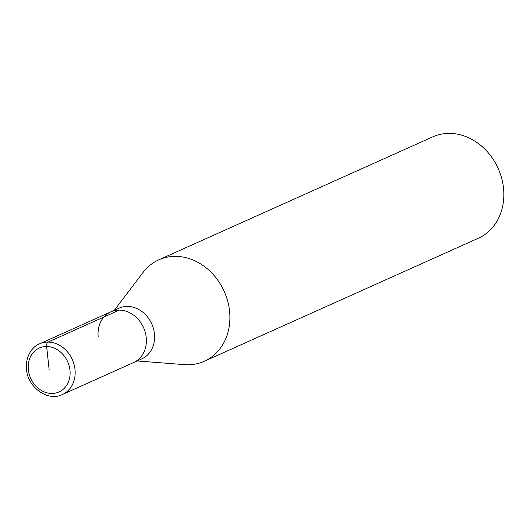<?xml version="1.0" encoding="UTF-8"?>
<svg xmlns="http://www.w3.org/2000/svg" width="530" height="530" viewBox="0 0 530 530"><rect width="100%" height="100%" fill="white"/><g stroke="black" fill="none" stroke-linecap="round" stroke-linejoin="round"><path stroke-width="0.79" d="M98.202 336.954A27.792 23.386 65.8 0 1 110.83 311.845L119.045 308.155A27.792 23.386 -114.2 0 1 154.435 333.748A27.792 23.386 -114.2 0 1 141.808 358.856L133.593 362.546A27.792 23.386 -114.2 0 0 146.214 337.431A27.792 23.386 -114.2 0 0 110.83 311.845A27.792 23.386 65.8 0 1 146.214 337.431A27.792 23.386 65.8 0 1 133.593 362.546L62.368 394.519C48.343 401.813 27.838 387.96 26.5 369.357C25.314 355.358 32.92 346.348 39.611 343.818A27.792 23.386 65.8 0 1 74.995 369.41A27.792 23.386 65.8 0 1 62.368 394.519M114.381 310.249L143.047 272.48A55.577 46.772 65.8 0 1 158.781 259.852A55.577 46.772 65.8 0 1 229.556 311.037A55.577 46.772 65.8 0 1 204.308 361.261A55.577 46.772 65.8 0 1 184.42 364.633L137.144 360.95M204.308 361.261L478.252 238.281A55.577 46.772 -114.2 0 0 503.5 188.057A55.577 46.772 -114.2 0 0 432.725 136.873L158.781 259.852M49.164 369.986L46.653 346.501A3.703 1.868 -89.4 0 1 48.091 342.069L119.316 310.096M28.355 369.781A24.082 20.266 65.8 0 1 46.653 346.501A24.082 20.266 65.8 0 1 69.967 370.198A24.082 20.266 65.8 0 1 51.675 393.472A24.082 20.266 65.8 0 1 28.355 369.781M110.83 311.845L39.611 343.818"/></g></svg>
